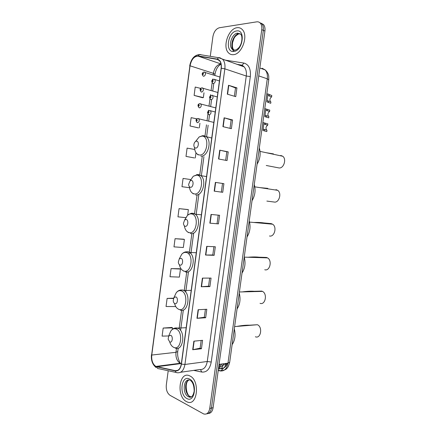 <?xml version="1.0" encoding="UTF-8"?>
<svg xmlns="http://www.w3.org/2000/svg" width="436" height="436" viewBox="0 0 436 436"><rect width="100%" height="100%" fill="white"/><g stroke="black" fill="none" stroke-linecap="round" stroke-linejoin="round"><path stroke-width="0.65" d="M208.277 413.481C210.828 413.35 212.441 411.431 213.106 407.715L264.925 31.027C265.252 28.313 264.799 26.176 263.562 24.623L261.251 23.244M206.599 413.84C209.155 413.715 210.762 411.791 211.433 408.063L263.344 30.357C263.671 27.632 263.219 25.495 261.987 23.936L259.665 22.552L261.987 23.936C263.219 25.495 263.671 27.632 263.344 30.357L211.433 408.063C210.762 411.791 209.155 413.715 206.599 413.84M186.401 401.556L187.158 401.916C197.535 406.843 200.309 380.366 189.867 375.957L189.611 375.832C179.234 370.622 176.03 396.46 186.401 401.556L187.158 401.916C197.535 406.843 200.309 380.366 189.867 375.957L189.611 375.832C179.234 370.622 176.03 396.46 186.401 401.556M233.391 54.674C241.789 54.462 248.618 35.861 242.411 29.686C240.95 28.073 239.157 27.413 237.042 27.713C228.42 28.536 222.235 46.984 228.475 52.827C229.827 54.238 231.462 54.854 233.391 54.674C241.789 54.462 248.618 35.861 242.411 29.686C240.95 28.073 239.157 27.413 237.042 27.713C228.42 28.536 222.235 46.984 228.475 52.827C229.827 54.238 231.462 54.854 233.391 54.674M155.865 366.409C152.736 364.24 151.368 360.452 151.761 355.051L190.052 65.803C191.371 59.519 194.047 56.293 198.08 56.119L217.117 59.34L219.455 60.669C220.954 62.452 221.51 64.98 221.134 68.261L181.289 364.044C180.4 368.769 178.4 370.987 175.294 370.687L155.865 366.409M155.832 366.627L175.288 370.927C178.477 371.232 180.526 368.96 181.436 364.115L221.292 68.25C221.722 63.078 220.349 60.032 217.172 59.1L198.135 55.89C194.004 56.07 191.262 59.378 189.911 65.814L151.63 354.986C151.227 360.523 152.627 364.403 155.832 366.627M200.74 88.41L195.224 87.042L194.113 95.402L202.478 97.708M196.854 118.859L191.153 117.649L190.047 125.971L198.445 127.884M194.718 149.477L187.104 148.115L186.003 156.399L194.434 157.93M171.784 327.452L163.178 328.057L162.105 336.118L168.721 335.954M179.627 268.745L171.081 268.614L169.996 276.751L179.365 277.105L180.444 269.05L179.545 268.712M183.578 239.19L175.059 238.688L173.975 246.863L183.322 247.523L184.401 239.429L183.496 239.168M187.54 209.509L179.054 208.631L177.964 216.845L185.741 217.646M168.209 370.747L166.301 385.015C165.958 389.817 167.211 393.261 170.067 395.348L203.634 413.933C206.795 414.761 208.833 412.925 209.749 408.418L261.753 29.681C262.085 26.95 261.633 24.803 260.396 23.244C259.404 22.105 258.166 21.642 256.679 21.855L219.39 27.746C216.027 28.765 213.863 31.746 212.899 36.695L210.272 56.32M219.733 150.169L228.23 151.892L227.047 160.568L218.54 158.971L219.733 150.169L220.006 150.224L218.818 159.02M224.115 117.796L232.573 119.965L231.385 128.685L222.916 126.642L224.115 117.796L224.387 117.873L223.194 126.707M228.519 85.271L236.933 87.887L235.745 96.65L227.314 94.154L228.519 85.271L228.791 85.363L227.592 94.236M206.708 246.356L215.319 246.765L214.152 255.322L205.53 255.033L206.708 246.356M202.408 278.114L211.057 278.092L209.896 286.61L201.236 286.746L202.408 278.114M198.124 309.718L206.811 309.271L205.661 317.751L196.963 318.313L198.124 309.718M193.867 341.175L202.587 340.309L201.443 348.745L192.707 349.727L193.867 341.175M215.368 182.384L223.902 183.665L222.731 192.303L214.185 191.142L215.368 182.384L215.646 182.422L214.458 191.181L214.185 191.142M211.024 214.447L219.602 215.286L218.431 223.886L209.847 223.161L211.024 214.447M173.593 298.191L167.119 298.398L166.04 306.503L175.43 306.562L175.495 306.067M190.723 179.556L183.071 178.444L181.976 186.69L189.518 187.72M218.431 223.886L209.847 223.161M223.902 183.665L215.646 182.422M222.731 192.303L214.458 191.181M201.443 348.745L200.124 348.173M201.17 340.451L200.119 348.195L192.707 349.727M205.661 317.751L204.326 317.25M205.4 309.342L204.326 317.272L196.963 318.313M209.896 286.61L208.55 286.185M209.651 278.097L208.55 286.201L201.236 286.746M214.152 255.322L212.795 254.973L205.53 255.033M236.933 87.887L235.5 87.958M234.372 96.247L235.505 87.941L228.791 85.363M232.573 119.965L231.151 119.955L224.387 117.873M228.23 151.892L226.824 151.799M225.663 160.312L226.824 151.793L220.006 150.224M179.054 208.631L188.379 209.678L187.644 215.171M188.379 209.678L187.458 209.493M175.059 238.688L184.401 239.429M171.081 268.614L180.444 269.05M167.119 298.398L173.468 298.497M163.178 328.057L172.574 327.899L172.389 329.278M172.574 327.899L171.702 327.409M186.003 156.399L194.347 157.925M195.987 152.753L195.29 157.974M190.047 125.971L198.364 127.89M199.928 123.268L199.317 127.857M194.113 95.402L203.361 97.604L202.391 97.713M204.004 92.77L203.361 97.604M218.207 215.15L217.057 223.624M213.918 246.694L212.79 254.984M222.513 183.491L221.341 192.113M231.151 119.944L230.006 128.353M255.371 336.761C260.826 339.159 262.913 326.951 257.414 324.727L249.555 325.202C246.04 325.082 241.806 325.485 236.841 326.417M170.656 335.251L168.678 336.058L168.138 339.164L169.762 341.949C172.422 343.323 173.37 336.26 170.656 335.251M232.115 344.669C235.053 340.265 235.778 334.995 234.301 328.858M260.047 303.342C265.328 305.363 267.688 293.826 262.477 291.395L261.764 291.101L254.286 291.286C250.994 291.041 246.999 291.248 242.307 291.907M175.784 296.883L173.937 297.597L173.206 300.731C173.397 302.235 173.959 303.2 174.88 303.62C177.577 304.797 178.531 297.684 175.784 296.883M237.053 308.966C240.018 304.399 240.754 299.101 239.25 293.074M264.75 269.748C269.862 271.421 272.462 260.488 267.551 257.889L266.472 257.442L259.038 257.196C255.997 256.848 252.302 256.869 247.953 257.251M180.94 258.292L179.261 258.897L178.319 262.129C178.477 263.709 179.043 264.685 180.03 265.072C182.766 266.042 183.72 258.891 180.94 258.292M242.018 273.072C245.016 268.336 245.751 263.012 244.231 257.093M269.481 235.985C274.429 237.326 277.236 226.938 272.631 224.208L271.208 223.619L263.818 222.932C261.06 222.507 257.725 222.355 253.806 222.474M186.123 219.477L184.646 219.973L183.463 223.341C183.589 224.981 184.172 225.962 185.213 226.295C187.981 227.058 188.946 219.869 186.123 219.477M247.01 236.982C250.035 232.077 250.776 226.725 249.234 220.916M267.797 188.368L259.883 187.616M191.339 180.433L190.085 180.831L188.646 184.357C188.744 186.047 189.338 187.022 190.423 187.289C193.23 187.851 194.194 180.618 191.339 180.433M252.03 200.696C255.087 195.622 255.828 190.238 254.264 184.542M266.865 201.083L274.233 202.048C279.04 203.083 282.01 193.164 277.71 190.336L275.972 189.622M273.448 153.875L266.216 152.714M266.249 165.484L279.007 167.942C283.689 168.678 286.795 159.178 282.79 156.273L280.757 155.45M196.587 141.166L195.562 141.466C194.505 142.261 193.938 143.499 193.862 145.177C193.938 146.905 194.538 147.864 195.666 148.06C198.505 148.409 199.481 141.133 196.587 141.166M257.077 164.214C260.161 158.971 260.913 153.554 259.327 147.973M263.131 129.203L266.647 130.021C265.529 128.179 265.873 126.587 267.682 125.236L267.873 123.884L262.848 122.516M267.682 125.236L263.884 123.938M266.99 130.25L266.799 131.601L262.924 130.435L264.003 122.821M265.05 115.349L268.516 116.27C267.437 114.45 267.791 112.859 269.59 111.507L269.775 110.145L264.772 108.597M269.59 111.507L265.802 110.079M268.892 116.526L268.701 117.884L264.843 116.576L265.927 108.929M270.5 101.653L267.088 100.612L270.5 101.653C269.459 99.849 269.835 98.264 271.617 96.901L271.802 95.539L267.987 93.953M271.617 96.901L267.84 95.342M270.609 103.256L266.881 101.833L267.976 93.931M270.729 103.294L270.92 101.931M218.578 367.94L221.891 363.984M220.202 364.218L218.796 366.36M213.106 407.715L209.749 408.418M264.925 31.027L261.753 29.681M218.218 370.535L220.376 370.96C224.349 371.308 226.884 368.698 227.979 363.128L219.068 364.382M229.685 362.223L227.979 363.128L267.279 78.818L258.75 75.886M268.75 79.826L267.279 78.818C267.726 75.014 267.017 72.044 265.148 69.907L262.074 68.212L263.567 69.346M227.445 363.199L227.112 363.689M223.717 367.989L220.981 370.802L220.376 370.96M218.518 368.371L220.414 368.736C223.303 369.036 225.27 367.243 226.322 363.357M225.87 363.422C225.08 364.698 224.066 365.243 222.845 365.063C222.72 366.85 222.038 368.038 220.785 368.638L218.425 369.025M221.036 64.054L220.425 64.059C216.779 64.931 214.436 68.021 213.389 73.335L213.193 74.823M151.761 355.051L175.959 352.304C175.588 357.52 176.983 361.161 180.15 363.232L181.349 363.602M176.269 372.491L158.9 368.736C157.832 368.796 157.129 368.213 156.797 366.976M179.387 363.782L179.147 363.395M221.292 68.25L224.84 68.828L184.935 364.463L181.436 364.115M217.172 59.1L218.627 57.705L219.788 57.699L222.747 59.378C224.611 61.596 225.308 64.751 224.84 68.828L246.269 76.028C246.727 72.093 246.018 69.041 244.144 66.866L241.168 65.204L237.68 64.604M180.597 372.279L199.732 369.515C203.65 369.864 206.163 367.188 207.269 361.482L184.935 364.463C183.812 370.366 181.305 373.123 177.414 372.736C176.335 372.813 175.626 372.208 175.288 370.927M198.135 55.89L199.557 54.544L200.707 54.544M189.911 65.814L151.63 354.986M224.627 60.032L243.904 63.067C248.803 64.463 250.945 68.964 250.324 76.573L211.231 362.043C209.841 369.178 206.691 372.513 201.781 372.05L193.693 370.387M177.73 364L177.49 363.613M211.231 362.043L207.269 361.482L246.269 76.028L250.324 76.573M201.781 372.05L200.522 369.608M241.549 65.286L242.182 65.209L243.904 63.067M217.117 59.34L218.305 59.754M198.08 56.119L221.014 63.956M190.052 65.803L213.389 73.335L214.992 74.273L214.85 75.357M212.626 79.052L212.523 79.821M212.141 82.638L211.095 90.426M210.534 94.645L210.359 95.942M209.983 98.738L209.008 105.997M208.446 110.204L208.326 111.093M207.95 113.878L207.046 120.63M206.479 124.832L204.996 135.912M202.25 156.361L199.737 175.087M197.083 194.892L194.598 213.389M191.889 233.587L189.447 251.795M189.371 252.335L189.093 254.422M186.902 270.756L184.226 290.703M181.594 310.318L179.103 328.853M176.487 348.353L175.959 352.304L177.752 351.547C176.891 357.765 180.204 362.943 180.204 363.259L155.914 366.431M156.802 366.747L181.36 363.531M175.294 370.687L177.784 370.338M177.763 351.465L178.21 348.162M214.986 74.333L214.992 74.273C215.924 69.275 217.94 65.896 221.052 64.136M211.302 214.474L210.125 223.183M206.986 246.367L205.808 255.033M202.685 278.114L201.519 286.735M198.407 309.702L197.246 318.285M194.145 341.148L192.99 349.683M189.017 380.018C184.106 381.56 184.635 394.024 189.742 396.389L191.459 396.869M189.382 396.738L190.025 397.278M189.682 380.127C183.349 378.061 182.03 393.708 188.287 396.662L191.622 396.76M189.453 379.031C181.474 374.573 178.782 394.585 186.815 398.488C194.887 403.431 197.715 382.65 189.453 379.031M169.686 341.917C170.541 344.631 171.871 346.435 173.67 347.329C181.049 351.22 183.681 331.66 176.128 328.995C174.013 328.232 172.204 328.984 170.694 331.256L169.522 334.041M175.125 347.972C182.82 352.086 186.101 332.09 178.319 328.319L174.084 328.297M174.514 303.429C175.327 306.475 176.744 308.432 178.765 309.298C186.237 312.645 188.892 292.97 181.234 290.861C179.332 290.294 177.643 290.959 176.171 292.856L174.602 296.186M180.21 310.04C187.671 313.473 191.333 294.556 183.954 290.518L182.897 290.011L179.545 290.278M179.403 264.717C180.133 268.118 181.627 270.227 183.888 271.05C191.459 273.841 194.124 254.052 186.374 252.509C184.701 252.117 183.169 252.684 181.768 254.204L179.752 257.987M185.327 271.884C192.565 274.68 196.56 256.733 189.595 252.482L188.025 251.741L185.087 252.019M184.363 225.804C184.978 229.57 186.537 231.827 189.044 232.584C196.712 234.813 199.394 214.91 191.54 213.929C190.112 213.689 188.755 214.158 187.475 215.33L184.859 219.799M190.472 233.511C197.503 235.702 201.781 218.616 195.246 214.207L193.186 213.253L190.712 213.509M189.398 186.69C189.862 190.832 191.475 193.23 194.227 193.889C201.993 195.557 204.691 175.534 196.74 175.13L193.273 176.242L190.221 180.727M198.129 174.52L196.413 174.76M195.644 194.914C202.489 196.538 207.002 180.199 200.898 175.67L198.375 174.542M194.505 147.401C194.794 151.908 196.44 154.437 199.437 154.976C207.307 156.072 210.021 135.928 201.966 136.103L199.143 136.959L195.671 141.4M202.675 135.667L202.184 135.77M200.849 156.093C207.525 157.178 212.234 141.482 206.544 136.877L203.596 135.601M240.16 33.686L238.955 33.676C233.5 34.117 229.505 45.796 233.467 49.535L234.394 50.276M238.061 33.316L235.304 35.768M231.887 45.366C231.892 47.976 232.541 49.998 233.832 51.432M239.102 33.725C233.554 36.668 233.99 38.935 232.644 42.341C232.115 45.567 232.388 47.965 233.467 49.535L232.077 49.017C232.383 49.742 233.189 50.162 234.497 50.276C242.067 48.592 243.075 37.104 240.923 34.362L237.571 33.12C232.115 33.567 228.115 45.279 232.077 49.017L234.884 50.233M236.606 30.951C227.685 31.839 224.845 52.903 233.827 51.448C242.863 50.974 245.85 29.065 236.606 30.951M197.911 118.494L198.8 118.717C199.639 120.581 199.241 121.911 197.606 122.718L196.996 122.456C195.551 120.483 195.748 119.175 197.584 118.527L213.842 122.407M196.718 121.039C197.372 120.57 197.432 120.096 196.909 119.617C196.255 120.085 196.195 120.559 196.718 121.039M199.939 103.643L200.811 103.882C201.623 105.73 201.214 107.06 199.584 107.883L198.947 107.616C197.541 105.594 197.737 104.286 199.541 103.686L215.793 107.91M198.702 106.177C199.356 105.692 199.421 105.218 198.892 104.749C198.238 105.24 198.173 105.714 198.702 106.177M202.097 87.849L202.947 88.099C203.726 89.925 203.307 91.26 201.694 92.105L201.023 91.833C199.661 89.745 199.862 88.437 201.623 87.898L217.869 92.497M200.811 90.366C201.47 89.865 201.53 89.385 201.001 88.939C200.342 89.445 200.282 89.92 200.811 90.366M204.261 72.016L205.089 72.283C205.836 74.087 205.411 75.428 203.803 76.289L203.105 76.011C201.732 74.365 201.933 73.052 203.71 72.071L219.951 77.041M202.925 74.523C203.585 74 203.65 73.521 203.116 73.09C202.457 73.613 202.391 74.093 202.925 74.523M209.302 114.842L208.631 114.559C207.116 112.434 207.067 112.128 209.28 110.564L210.572 110.777C211.411 112.673 210.986 114.025 209.302 114.842M209.629 110.526L215.242 112.003M208.615 111.66C207.934 112.15 207.868 112.63 208.419 113.115C209.1 112.624 209.166 112.139 208.615 111.66M265.235 124.592L265.426 123.23M264.352 130.985L264.538 129.628M211.34 99.691L210.637 99.403C209.04 97.74 209.258 96.405 211.291 95.408L212.637 95.631C213.444 97.506 213.013 98.858 211.34 99.691M211.716 95.364L217.27 96.956M210.653 96.481C209.967 96.988 209.901 97.473 210.457 97.936C211.138 97.43 211.204 96.945 210.653 96.481M267.148 110.804L267.339 109.436M266.26 117.208L266.451 115.845M213.504 83.581L212.768 83.281C211.231 81.565 211.455 80.235 213.433 79.281L214.834 79.51C215.607 81.369 215.166 82.726 213.504 83.581M213.94 79.232L219.422 80.949M212.817 80.333C212.13 80.856 212.065 81.341 212.621 81.794C213.308 81.265 213.373 80.78 212.817 80.333M269.181 96.133L269.372 94.765M268.293 102.553L268.478 101.19M223.842 363.706C221.543 366.889 220.796 366.763 218.6 367.788M263.562 24.623L260.396 23.244M218.256 370.268L220.981 370.802C224.262 370.251 226.191 369.466 226.764 368.453C227.717 367.935 228.687 365.891 229.674 362.316L268.761 79.761L268.75 76.305C268.74 76.055 268.467 72.834 265.148 69.907L259.834 68.011M218.54 368.202L220.785 368.638C224.011 368.567 226.164 366.763 227.249 363.226M236.715 64.266L242.182 65.209L244.144 66.866L218.627 57.705L199.557 54.544C194.374 55.04 191.082 58.855 189.682 65.978M156.137 367.553C152.486 364.627 150.932 360.343 151.466 354.697M213.733 83.652L212.757 90.917M212.19 95.124L212.158 95.402M211.569 99.757L210.67 106.444M209.536 114.902L208.713 121.039M208.146 125.23L206.664 136.277M203.928 156.671L201.367 175.746M198.887 194.2L196.189 214.294M193.671 233.026L190.892 253.703M188.488 271.623L185.725 292.185M183.333 310.001L180.586 330.444M188.783 380.121C184.335 382.476 186.286 395.021 189.845 396.379L190.167 396.591L188.712 396.858C191.306 398.101 193.126 396.193 194.178 391.141C194.08 385.669 192.832 382.1 190.428 380.443M188.875 396.831L189.202 397.103M168.678 336.058L170.694 331.256C172.422 328.586 174.722 327.534 177.588 328.09L186.183 327.709M257.414 324.727L234.612 326.597M173.937 297.597L176.171 292.856C177.844 290.638 179.948 289.711 182.482 290.071L183.954 290.518L191.213 290.365M178.815 309.375L178.482 309.184M262.477 291.395L239.402 291.984M179.261 258.897L181.768 254.204C183.343 252.428 185.229 251.632 187.42 251.828L189.595 252.482L196.287 252.733M184.036 271.268L183.027 270.685M267.551 257.889L244.242 257.131M184.646 219.973L187.475 215.33C190.178 213.553 191.813 212.899 192.396 213.362L195.246 214.207L201.394 214.795M188.684 232.677L187.573 231.941M272.631 224.208L249.55 222.088M190.085 180.831L193.273 176.242L197.415 174.667L200.898 175.67L206.544 176.558M193.399 193.895L192.145 192.946M277.71 190.336L254.82 186.842M195.562 141.466L199.143 136.959L202.484 135.743L211.738 138.016M198.173 154.922L196.756 153.695M282.79 156.273L260.052 151.39M263.148 129.127L266.647 130.021M266.292 116.968L264.854 116.494M265.055 115.306L268.516 116.27M267.976 94.154L266.821 93.789"/></g></svg>
